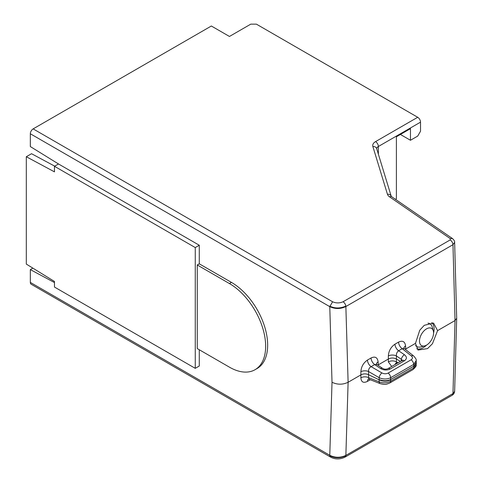 <?xml version="1.0" encoding="UTF-8"?>
<svg xmlns="http://www.w3.org/2000/svg" width="483" height="483" viewBox="0 0 483 483"><rect width="100%" height="100%" fill="white"/><g stroke="black" fill="none" stroke-linecap="round" stroke-linejoin="round"><path stroke-width="0.72" d="M454.636 242.321L452.969 244.7C452.764 242.659 451.828 241.071 450.156 239.936L450.259 238.608L389.546 196.835A9.672 5.585 180 0 1 387.426 194.214L372.87 146.536A9.672 5.585 180 0 1 375.551 141.616L417.704 117.278L256.401 24.15L250.768 24.15L229.449 36.46L211.349 26.01L33.146 128.889L332.588 301.772C336.077 303.282 339.567 303.282 343.051 301.772A3.985 2.3 60 0 1 345.828 306.071A3.985 2.3 60 0 1 345.864 306.536C340.485 309.114 335.117 309.15 329.774 306.651L332.588 301.772M417.704 117.278A3.985 2.3 60 0 1 420.524 122.157L420.524 131.213L417.704 136.091L410.465 140.269L410.465 128.659L396.386 136.786L396.386 198.797L395.468 199.328M400.407 134.467L410.465 140.269M199.28 263.827L197.269 264.986L229.449 283.563L231.46 282.404L199.28 263.827L199.28 245.243L58.491 163.96L30.332 146.566L30.332 133.767A3.985 2.3 -60 0 1 33.146 128.889M32.874 268.137L30.332 269.605L30.332 282.404A3.985 2.3 -60 0 0 31.16 284.227L330.541 457.075M54.47 282.567L30.332 269.605M58.491 163.96L54.47 166.285L54.47 171.857L26.311 156.734L31.54 153.715L54.694 166.152M26.311 156.734L26.311 264.086L54.47 281.474L54.47 287.047L195.259 368.336L199.28 366.011L199.28 349.752M231.46 282.404A51.198 29.56 60 0 1 264.907 327.522A51.198 29.56 60 0 1 257.059 368.547L255.048 369.706A51.198 29.56 -120 0 0 262.897 328.681A51.198 29.56 -120 0 0 229.449 283.563M197.269 264.986L197.269 348.593L229.449 367.171A51.198 29.56 -120 0 0 255.048 369.706M195.259 368.336L195.259 247.568L199.28 245.243M54.47 166.285L195.259 247.568M437.592 330.607L432.442 343.733L427.546 348.605L418 350.066L415.471 343.383L419.751 330.227L424.273 325.313L433.547 323.061L437.592 330.607L455.028 320.543L456.689 318.273L454.636 242.388C454.835 241.367 454.117 240.093 452.48 238.554L391.804 196.804A3.985 2.493 124.5 0 0 389.546 196.835M450.259 238.608L452.48 238.554M456.689 318.273L454.636 391.242L452.148 395.275L345.043 457.111C341.765 458.778 336.186 460.136 330.565 457.087L329.774 455.288C335.117 457.884 340.485 457.92 345.864 455.403L348.116 382.27L360.886 374.893L360.886 371.711A5.687 3.049 180 0 1 368.559 371.53L368.559 374.699C365.915 373.546 363.361 373.613 360.886 374.893L360.886 377.863A5.687 3.508 180 0 1 368.559 377.658L369.223 379.306L368.191 379.161L368.62 378.962M345.043 457.111A3.985 2.3 -120 0 0 345.828 455.819A3.985 2.3 -120 0 0 345.864 455.403L452.969 393.56L455.028 320.543L452.969 244.7L345.864 306.536L348.116 382.27C342.755 384.812 337.388 384.812 332.02 382.264L329.774 306.651L30.332 133.767M360.886 371.711C361.248 366.712 363.433 362.83 367.442 360.07L371.041 357.994C375.11 356.104 377.465 357.39 378.111 361.852L378.292 364.846L388.35 359.038L388.35 355.941A5.687 3.049 180 0 1 396.392 355.941L396.392 359.038C393.711 357.68 391.031 357.68 388.35 359.038L388.35 361.93A5.687 3.508 180 0 1 396.392 361.93L396.875 363.488L395.704 363.276L396.132 363.077M388.35 355.941C388.712 350.9 390.916 346.981 394.955 344.186L398.553 342.109C402.593 340.219 404.929 341.487 405.569 345.913L405.756 348.992L415.471 343.383M416.793 348.817A15.245 8.803 120 0 0 426.634 345.067M433.571 333.047A15.245 8.803 120 0 0 434.096 328.911A15.245 8.803 120 0 0 431.838 322.596M424.672 345.906A9.956 5.748 120 0 0 433.571 332.932A9.956 5.748 120 0 0 433.317 330.927A9.956 5.748 120 0 0 425.589 329.478A9.956 5.748 120 0 0 419.492 341.058A9.956 5.748 120 0 0 424.672 345.906L420.856 346.903A13.144 7.589 -60 0 1 415.591 345.568M427.974 323.163A13.144 7.589 -60 0 1 432.273 327.13L433.317 330.927M405.569 345.913A5.687 3.278 -3.5 0 0 403.915 348.128M405.714 349.674L405.756 348.992L405.273 349.324M367.442 360.07A5.687 3.284 -120 0 0 371.113 366.651L381.95 372.942C384.057 373.993 386.104 374.047 388.09 373.099L411.124 359.799C412.79 358.64 412.874 357.354 411.371 355.959A3.985 2.276 -51.6 0 1 413.605 355.935L404.325 348.569L402.224 348.69L398.626 350.767C396.996 351.944 396.253 353.665 396.392 355.941L401.373 359.34A3.985 2.095 124.3 0 1 404.434 354.727C407.06 356.883 407.048 358.899 404.404 360.789A3.985 2.3 -120 0 0 402.164 360.433L401.373 359.34L401.276 360.952M398.553 342.109A5.687 3.284 -120 0 0 402.224 348.69L411.371 355.959M360.886 377.863C361.248 382.125 363.433 383.309 367.442 381.401A5.687 3.284 60 0 1 368.36 379.143M378.255 365.426L378.292 364.846L377.845 365.154M378.111 361.852A5.687 3.278 -3.5 0 0 376.456 364.055M404.404 360.789L390.204 368.988C386.98 370.485 383.768 370.328 380.55 368.517A3.985 2.083 -56 0 1 382.536 368.312L376.975 364.562L374.711 364.574L371.113 366.651C369.278 367.684 368.426 369.308 368.559 371.53L379.143 377.682A3.985 1.89 120.1 0 1 381.95 372.942M390.675 379.529L390.656 379.771C386.913 381.618 383.079 381.636 379.143 379.831L368.559 374.699L368.559 377.658L379.143 381.836A3.985 2.288 111.5 0 0 380.242 383.653L369.223 379.306M382.536 368.312L382.536 368.312A3.985 2.083 -56 0 1 382.542 368.318C384.184 369.326 385.995 369.435 387.964 368.638L387.964 368.638A3.985 2.3 -120 0 0 387.958 368.638A3.985 2.3 -120 0 1 390.204 368.988M398.137 362.763L396.392 361.93L396.392 359.038L400.492 361.405M416.268 362.178L413.78 366.422L416.28 363.071L416.177 364.774C416.515 365.86 415.41 367.485 412.868 369.658A3.985 2.3 60 0 0 413.69 367.949L416.177 364.774M416.286 362.461L416.28 363.071M416.28 362.292L416.177 360.602L413.69 364.405L390.656 377.706C386.931 379.439 383.097 379.427 379.143 377.682L379.143 379.553C383.116 381.141 386.955 381.135 390.662 379.535L413.798 366.18L413.69 364.405A3.985 2.3 60 0 0 411.124 359.799M388.09 373.099A3.985 2.3 60 0 1 390.656 377.706L390.662 379.535M379.143 379.553L379.143 381.836C383.097 383.321 386.931 383.128 390.656 381.244A3.985 2.3 60 0 1 389.835 382.959L412.868 369.658M343.051 301.772L450.156 239.936M378.37 154.168L378.37 146.494L420.524 122.157M30.332 282.404L329.774 455.288L332.02 382.264M345.828 306.071C340.219 308.565 334.876 308.583 329.792 306.125M372.87 146.536A3.985 3.2 163 0 1 376.674 148.625L391.23 196.273A3.985 3.2 163 0 0 387.426 194.214M375.551 141.616A3.985 2.3 60 0 1 378.37 146.494A5.687 3.284 0 0 0 376.704 148.716M345.828 455.819C340.219 458.385 334.876 458.361 329.792 455.759M367.442 381.401L370.322 379.741M391.737 366.458L388.35 361.93M394.955 344.186A5.687 3.284 -120 0 0 398.626 350.767L404.434 354.727M395.106 364.514A5.687 3.284 60 0 1 395.873 363.258M371.041 357.994A5.687 3.284 -120 0 0 374.711 364.574L380.55 368.517M390.656 379.771L390.656 381.244L413.69 367.949L413.78 366.422M391.236 196.303L391.804 196.804M404.325 348.569L403.848 347.995L403.909 348.418M376.975 364.562L376.384 363.922L376.45 364.357M402.188 360.867L402.381 360.282L387.964 368.638M416.177 360.608C416.594 359.823 415.736 358.265 413.605 355.935M389.835 382.959C385.627 384.661 385.247 384.83 380.242 383.653M454.636 391.242C454.449 393.053 453.622 394.394 452.148 395.275"/></g></svg>
